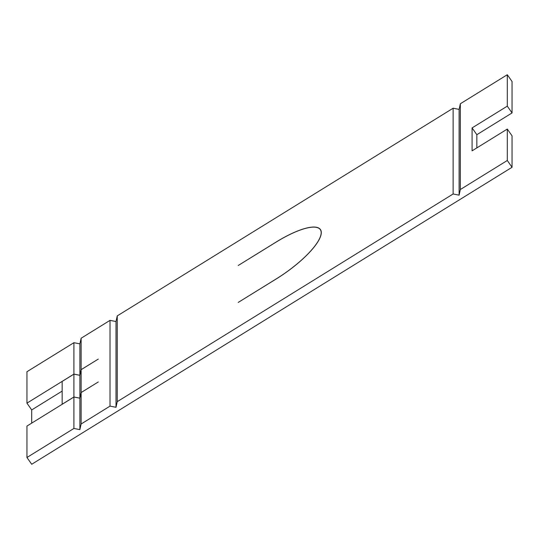 <?xml version="1.0" encoding="UTF-8"?>
<svg xmlns="http://www.w3.org/2000/svg" width="539" height="539" viewBox="0 0 539 539"><rect width="100%" height="100%" fill="white"/><g stroke="black" fill="none" stroke-linecap="round" stroke-linejoin="round"><path stroke-width="0.81" d="M507.3 160.487L460.346 189.519L459.113 195.145L453.124 193.986L117.239 401.663L116.006 407.289L110.017 406.123L81.126 423.991L79.887 429.617L79.887 398.193L73.904 397.034L26.95 426.066L26.95 457.49L31.7 464.274L512.05 167.279L507.3 160.487L507.3 129.064L512.05 135.855L512.05 167.279M79.887 398.193L81.126 392.567L98.28 381.962L81.126 392.527L81.126 369.693L98.28 359.089L81.126 369.653L81.126 338.229L79.887 343.855L73.904 342.696L26.95 371.721L26.95 403.145L31.7 409.936L31.7 423.128M79.887 398.153L79.887 375.319L73.904 374.16L62.16 381.417L62.16 404.25L73.904 396.994L79.887 398.153L81.126 392.527M79.887 375.319L81.126 369.693M81.126 369.653L79.887 375.279L73.904 374.113L26.95 403.145M62.16 391.098L31.7 409.936M459.113 195.145L459.113 109.383L453.124 108.224L117.239 315.894L116.006 321.527L110.017 320.361L81.126 338.229M459.113 109.383L460.346 103.757L507.3 74.726L512.05 81.51L512.05 112.934L476.84 134.71L476.84 147.902M507.3 74.726L507.3 106.149L512.05 112.934M507.3 106.149L472.083 127.918L476.84 134.71M472.083 127.918L472.083 150.839L507.3 129.064M79.887 429.617L73.904 428.458L73.904 397.034M26.95 457.49L73.904 428.458M73.904 374.113L73.904 342.696M73.904 396.994L73.904 374.16M81.126 423.991L81.126 392.567M110.017 406.123L110.017 320.361M453.124 193.986L453.124 108.224M117.239 401.663L117.239 315.894M276.15 278.959L238.231 302.413L276.15 279.007A54.041 15.442 145 0 0 320.422 229.526A54.041 15.442 145 0 0 276.15 242.038L238.231 265.484L276.15 242.085A53.913 15.402 145 0 1 320.314 229.601A53.913 15.402 145 0 1 276.15 278.959L276.177 278.993M460.346 189.519L460.346 103.757M116.006 407.289L116.006 321.527M79.887 375.279L79.887 343.855M320.314 229.601L320.927 230.476"/></g></svg>

